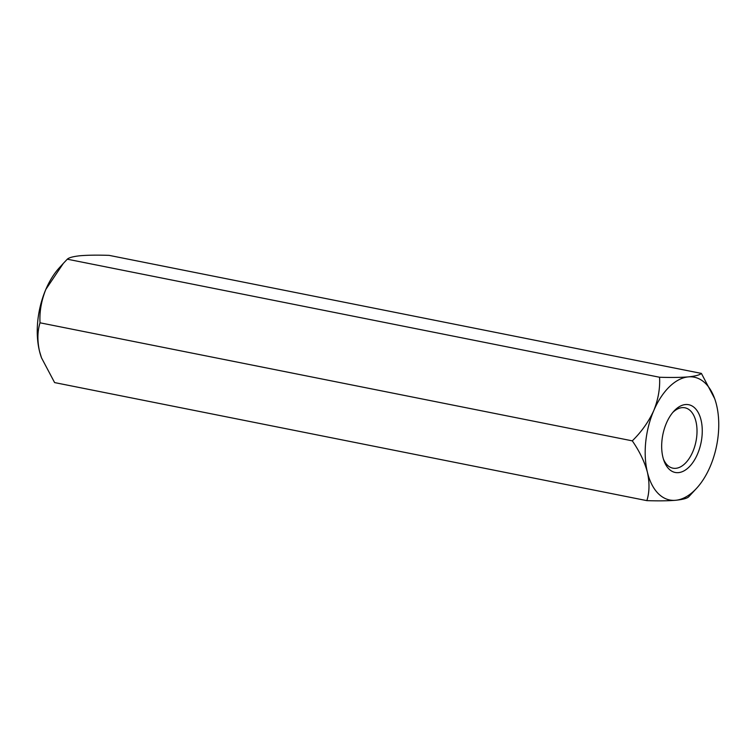 <?xml version="1.0" encoding="UTF-8"?>
<svg xmlns="http://www.w3.org/2000/svg" width="756" height="756" viewBox="0 0 756 756"><rect width="100%" height="100%" fill="white"/><g stroke="black" fill="none" stroke-linecap="round" stroke-linejoin="round"><path stroke-width="1.13" d="M646.862 500.633C649.498 492.307 649.678 482.867 647.419 472.311A62.606 35.371 101.3 0 0 675.618 500.283A62.606 35.371 101.3 0 0 696.796 488.074L688.707 496.805C687.091 498.384 682.734 499.536 675.618 500.283C667.973 500.897 658.391 501.02 646.862 500.633L54.602 382.583L41.504 357.834L39.482 351.134C37.224 340.691 37.403 331.251 40.03 322.803C39.388 311.859 41.325 300.737 45.823 289.435L63.334 263.39L67.293 259.195C68.909 257.616 73.266 256.464 80.382 255.717C88.027 255.103 97.609 254.98 109.138 255.367L701.398 373.417L714.637 398.573A62.606 35.371 101.3 0 0 688.31 376.885C695.359 376.157 699.725 374.995 701.398 373.417M632.29 440.852C641.466 431.874 648.629 421.791 653.76 410.612C658.259 399.3 660.196 388.178 659.553 377.244C670.969 377.622 680.551 377.509 688.31 376.885A62.606 35.371 101.3 0 0 653.76 410.612A62.606 35.371 101.3 0 0 647.419 472.311C644.556 461.746 639.519 451.266 632.29 440.852L40.03 322.803M696.796 488.074A62.606 35.371 101.3 0 0 710.177 466.565A62.606 35.371 101.3 0 0 716.518 404.866A62.606 35.371 101.3 0 0 714.637 398.573M659.553 377.244L67.293 259.195M663.418 459.081A30.788 17.388 101.3 0 0 672.906 468.172A30.788 17.388 101.3 0 0 692.798 451.738A30.788 17.388 101.3 0 0 690.54 410.895A30.788 17.388 101.3 0 0 684.945 407.796A30.788 17.388 101.3 0 0 672.689 412.549M666.405 423.152A34.54 19.514 -78.7 0 1 673.785 411.292A34.54 19.514 -78.7 0 1 700.368 417.614A34.54 19.514 -78.7 0 1 690.918 465.016A34.54 19.514 -78.7 0 1 663.938 460.659A34.54 19.514 -78.7 0 1 666.405 423.152M63.334 263.39L59.204 267.926A62.606 35.371 101.3 0 0 45.823 289.435A62.606 35.371 101.3 0 0 39.482 351.134A62.606 35.371 101.3 0 0 41.363 357.427A62.606 35.371 101.3 0 0 41.448 357.673"/></g></svg>
